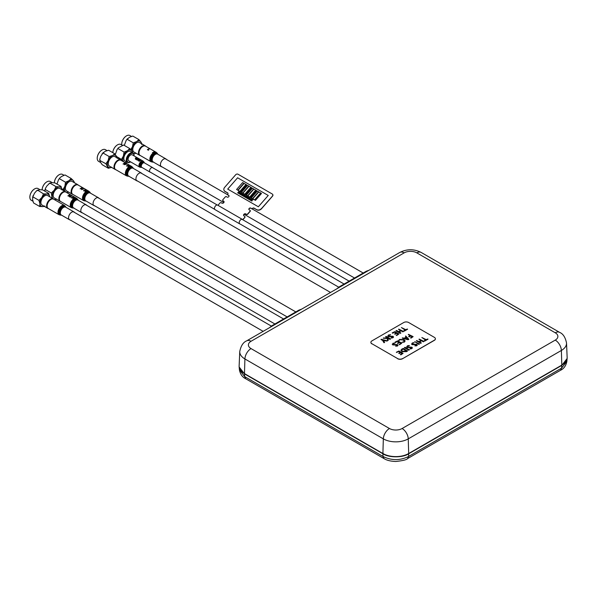 <?xml version="1.0" encoding="UTF-8"?>
<svg xmlns="http://www.w3.org/2000/svg" width="597" height="597" viewBox="0 0 597 597"><rect width="100%" height="100%" fill="white"/><g stroke="black" fill="none" stroke-linecap="round" stroke-linejoin="round"><path stroke-width="0.9" d="M382.901 453.519A18.231 10.53 0 0 0 408.684 453.519L561.814 365.11A18.231 10.53 0 0 0 567.143 357.409L566.531 343.021A17.619 10.171 180 0 1 561.374 350.461L408.251 438.87A17.619 10.171 180 0 1 383.334 438.87L244.912 358.954A17.619 10.171 180 0 1 239.755 351.506L239.136 365.894A18.231 10.53 0 0 0 244.472 373.595L382.901 453.519L383.334 438.87A8.664 5 120 0 1 389.453 428.512L251.031 348.588A8.664 5 120 0 0 244.912 358.954L244.472 373.595M560.508 370.289L561.576 368.133L566.866 361.349C565.993 365.745 563.874 368.722 560.508 370.289L407.564 458.593C406.736 459.772 402.811 460.735 395.789 461.481C390.632 461.294 386.707 460.324 384.02 458.593L382.946 456.429C391.513 460.66 400.072 460.66 408.639 456.429L407.564 458.593M567.15 357.767L567.128 358.498L561.829 365.364L561.576 368.133L408.639 456.429L408.639 453.81L561.829 365.364M408.639 453.81C402.848 457.809 388.737 457.809 382.946 453.81L244.457 373.849L239.158 366.983L239.136 366.252M382.946 453.81L382.946 456.429L244.71 376.617L245.777 378.782C242.412 377.214 240.285 374.229 239.412 369.841L244.71 376.617L244.457 373.849M383.192 453.399L383.192 453.683A17.813 10.283 0 0 0 408.393 453.683L561.613 365.222A17.813 10.283 -0 0 0 561.658 365.2M409.4 349.812L408.736 350.193L404.423 347.708L405.087 347.32L409.4 349.812M407.467 350.775L406.467 351.633L402.042 351.648L400.871 350.29L401.997 348.976L403.423 348.439L407.49 351.058L406.467 351.648L402.042 351.663L400.871 350.305M402.684 351.245L406.512 350.991L403.042 348.991L402.453 349.327C401.453 349.991 401.527 350.626 402.684 351.245M395.58 346.118L396.841 345.775L396.96 345.014L392.759 344.902L392.968 343.23L395.042 343.111L393.49 343.544L393.356 344.476L397.572 344.596L397.393 346.073L395.58 346.118M393.49 343.544L394.871 342.902M435.392 338.85A3.463 2 180 0 1 435.392 338.924A3.463 2 180 0 1 434.377 340.335L402.527 358.722L434.377 340.193A3.463 2 180 0 0 435.392 338.783A3.463 2 180 0 0 434.377 337.365L408.654 322.514A3.463 2 180 0 0 403.751 322.514L371.901 340.902A3.463 2 180 0 0 370.886 342.32A3.463 2 180 0 0 371.901 343.73L371.901 343.872A3.463 2 180 0 1 370.886 342.462A3.463 2 180 0 1 370.894 342.387M402.527 358.722A3.463 2 180 0 1 397.632 358.722L397.632 358.588A3.463 2 180 0 0 402.527 358.588M371.901 343.73L397.632 358.588M387.11 341.074L383.52 340.581L387.11 341.074M383.52 340.596L384.587 342.38M383.878 342.663L384.386 342.641L383.878 342.648L382.632 340.439L383.878 342.663M380.976 339.499L382.632 340.454L380.976 339.499M385.804 336.581L387.796 338.126M390.341 339.2L389.893 339.32L390.341 339.2M387.901 338.178L389.893 339.335L387.893 338.163L388.281 340.245L387.617 340.633L387.244 338.544L383.222 338.193L387.244 338.559L387.617 340.648L388.281 340.26M383.416 337.962L387.826 338.126L385.58 336.827L386.244 336.439L390.557 338.932M387.722 335.88L388.274 336.626L392.475 336.738L392.363 337.499L392.475 336.723L388.274 336.611L388.483 334.947L390.565 334.82L389.013 335.26L388.878 336.186L389.013 335.268L390.393 334.611M388.878 336.186L393.087 336.305L392.908 337.783L391.281 338.051L392.908 337.798L393.587 336.969M396.192 335.208L396.729 335.514L398.9 333.977M396.542 333.387L397.93 334.186L396.542 333.372L395.057 334.23L396.542 333.387M394.595 333.977L395.057 334.245L394.595 333.962L396.08 333.104L394.475 332.178L396.065 333.111M392.199 332.895L392.729 333.201L394.475 332.193L392.729 333.186L392.199 332.88L394.856 331.626L398.9 333.962L396.341 335.41L397.945 334.178M398.527 329.365L400.535 330.529L398.527 329.365M399.162 331.954L401.08 330.842L402.841 331.857L403.505 331.469M400.677 333.23L400.236 333.35L400.677 333.23M396.139 330.611L400.236 333.357L395.923 330.857L396.587 330.469L398.617 331.641L400.55 330.522M403.803 330.813L405.087 330.059L401.415 327.552L405.072 330.066M407.564 329.26L404.341 331.104L407.564 329.26M403.945 331.036L404.341 331.119L403.945 331.022M393.356 344.491L393.49 343.559M395.58 346.133L397.393 346.088L398.072 345.26M392.207 344.171L392.759 344.917L396.96 345.029L396.841 345.79M399.08 344.424L399.617 344.73L401.781 343.193M399.423 342.603L400.818 343.402L399.423 342.588L397.938 343.447L399.423 342.603M397.475 343.185L397.938 343.462L397.475 343.178L398.96 342.32L397.356 341.394L398.945 342.327M395.08 342.103L395.61 342.417L397.356 341.409L395.61 342.402L395.08 342.096L397.736 340.842L401.781 343.178L399.221 344.626L400.826 343.394M398.684 340.387L399.609 339.402L403.841 339.589C405.266 340.402 405.385 341.253 404.199 342.141L402.005 342.253L404.199 342.156L405.042 341.044M402.005 342.253L403.669 341.835C404.445 341.178 404.288 340.559 403.199 339.992L400.057 339.76L398.886 340.581L400.057 339.775L403.199 340.006L404.199 341.141M405.475 336.245L406.176 337.074L405.475 336.245M405.691 335.969L408.833 339.253L408.564 339.544L402.318 338.193L408.027 339.73L408.833 339.268M410.706 336.014L412.161 336.857L410.706 335.999L409.176 336.88L410.706 336.014M408.639 336.589L409.176 336.895L408.639 336.574L410.169 335.693L408.281 334.604L410.154 335.701M408.505 334.357L413.131 336.626L411.087 338.089L413.131 336.641M410.699 338.014L411.087 338.103L410.699 338.014M396.356 352.245L399.012 350.984L403.065 353.32L400.893 354.849L400.356 354.543L400.893 354.864L403.065 353.334M400.356 354.543L402.109 353.536L400.706 352.73L399.221 353.581L398.751 353.312L399.221 353.596L400.706 352.737L402.094 353.543M398.751 353.312L400.236 352.454L398.639 351.529L396.498 352.454L398.639 351.543L400.229 352.461M404.639 347.461L408.736 350.208L409.4 349.827M409.4 345.715L407.855 346.133L409.4 345.715M407.721 347.081L407.855 346.148L407.721 347.066L411.93 347.185L411.751 348.663L410.117 348.932L411.751 348.678L412.43 347.842M406.564 346.76L407.117 347.506L411.318 347.618L411.206 348.372M412.654 344.23L412.788 343.297L414.169 342.641L412.788 343.282L412.654 344.215L416.87 344.335L416.691 345.812L417.363 344.991M414.878 345.872L416.691 345.827L414.878 345.857L416.139 345.514L416.258 344.753L416.139 345.521M411.505 343.909L412.057 344.656L416.258 344.767L412.057 344.641L412.266 342.969L414.169 342.626M414.721 341.633L419.482 343.991L418.81 344.379L414.721 341.633L418.81 344.394L419.482 344.006M418.967 339.32L420.982 340.484L418.967 339.32M419.601 341.909L421.527 340.797L423.288 341.812L423.952 341.424L423.288 341.797L421.527 340.783L419.594 341.902L421.348 342.917L420.684 343.297L421.348 342.932M416.363 340.82L420.684 343.312L416.363 340.82M421.863 337.521L425.519 340.021L421.863 337.506L426.198 339.626L427.862 338.984M424.251 340.768L424.78 341.074L428.012 339.208L424.78 341.059L424.251 340.753L425.527 340.014M401.415 327.552L405.751 329.671L407.415 329.014M381.192 339.23L387.125 340.775M391.095 337.827L392.363 337.484M398.744 329.096L403.505 331.462L402.841 331.842L401.08 330.828L399.147 331.947L400.908 332.962M402.348 337.895L404.288 338.163L406.184 337.066M404.915 338.335L407.99 339.193L406.497 337.424L404.915 338.335L406.497 337.439L407.975 339.186M410.549 337.783L412.169 336.85M409.938 348.708L411.206 348.364L411.318 347.603L407.117 347.491L407.326 345.82L409.236 345.476M419.191 339.051L423.952 341.409M416.587 340.551L419.057 341.596L420.989 340.477M401.714 350.185L403.042 349.006L406.497 350.999M131.81 150.735A6.933 4 -60 0 1 132.444 146.817L133.265 142.817L136.706 141.564A6.933 4 -60 0 1 140.929 141.989L141.72 143.668M130.4 150.108L132.444 146.817A6.933 4 -60 0 1 136.706 141.564L138.922 139.601L140.929 141.989A6.933 4 -60 0 1 141.526 143.69M136.026 153.22A6.933 4 -60 0 1 133.504 153.384M121.728 144.056A6.582 3.798 -60 0 1 121.728 143.989A6.582 3.798 -60 0 1 126.385 135.922A6.582 3.798 -60 0 1 126.445 135.885M121.788 144.989A6.754 3.903 -60 0 1 121.728 144.131A6.754 3.903 -60 0 1 122.385 140.952A6.754 3.903 -60 0 1 126.504 135.855A6.754 3.903 -60 0 1 129.885 135.519L131.377 136.377M124.288 145.414L126.221 140.288L129.355 137.317L132.795 136.064L138.922 139.601M127.139 139.28L133.265 142.817M145.123 145.765L139.422 142.474A5.5 3.179 120 0 0 133.318 146.899A5.5 3.179 120 0 0 133.922 152.004L139.616 155.295A5.5 3.179 -60 0 1 139.019 150.19A5.5 3.179 -60 0 1 145.123 145.765A5.5 3.179 -60 0 1 145.646 146.22M140.28 155.526A5.5 3.179 -60 0 1 139.616 155.295M29.85 197.1A6.582 3.798 -60 0 1 29.85 197.032A6.582 3.798 -60 0 1 34.507 188.965A6.582 3.798 -60 0 1 34.566 188.936M32.872 201.204L31.253 200.264A6.754 3.903 -60 0 1 29.887 197.823A6.754 3.903 -60 0 1 29.85 197.174A6.754 3.903 -60 0 1 34.626 188.898A6.754 3.903 -60 0 1 38.007 188.562L39.954 189.682M44.156 206.263A6.933 4 -60 0 1 42.88 206.599A6.933 4 -60 0 1 39.932 203.786L38.977 200.383L41.842 197.465L43.491 193.846L37.544 190.115L36.454 190.928L39.357 189.727L42.574 189.853L48.7 193.391L49.655 196.786M44.872 206.017L42.88 206.599L39.663 206.472L33.536 202.935L32.581 199.54L32.85 196.846L34.492 193.227L36.454 190.928M33.178 195.525L32.581 197.443L32.85 196.846L38.977 200.383M39.663 206.472L39.932 203.786A6.933 4 -60 0 1 41.842 197.465A6.933 4 -60 0 1 46.708 193.973A6.933 4 -60 0 1 49.655 196.734M43.491 193.846L46.708 193.973L48.7 193.391M48.402 208.569A5.5 3.179 -60 0 1 47.745 208.338A5.5 3.179 -60 0 1 46.633 206.353A5.5 3.179 -60 0 1 48.79 200.525A5.5 3.179 -60 0 1 53.245 198.808A5.5 3.179 -60 0 1 53.775 199.264M53.245 198.808L47.544 195.517A5.5 3.179 120 0 0 43.088 197.234A5.5 3.179 120 0 0 40.932 203.062A5.5 3.179 120 0 0 42.044 205.047L47.745 208.338M123.863 161.929A6.933 4 -60 0 1 123.572 161.63A6.933 4 -60 0 1 123.378 156.086L124.079 152.078L127.519 150.675L129.736 148.556L131.862 150.802L132.795 153.093M123.572 161.63L121.452 159.384L123.378 156.086A6.933 4 -60 0 1 127.519 150.675A6.933 4 -60 0 1 131.862 150.802A6.933 4 -60 0 1 132.571 152.668M127.071 162.197A6.933 4 -60 0 1 124.691 162.414M115.34 154.451L117.072 149.563L118.422 147.78L123.609 145.019L129.736 148.556M117.43 144.899L117.549 144.825A6.754 3.903 -60 0 0 113.318 150.22A6.754 3.903 -60 0 0 112.788 152.653A6.582 3.798 -60 0 1 117.43 144.899A6.582 3.798 -60 0 1 117.49 144.862M117.549 144.825A6.754 3.903 -60 0 1 120.93 144.496L122.37 145.325M116.736 156.66L121.452 159.384M117.96 148.549L124.079 152.078M132.93 152.869L130.467 151.451A5.5 3.179 120 0 0 124.273 156.115A5.5 3.179 120 0 0 124.967 160.981L127.43 162.399A5.5 3.179 -60 0 1 126.736 157.533A5.5 3.179 -60 0 1 132.93 152.869A5.5 3.179 -60 0 1 134.071 155.392A5.5 3.179 -60 0 1 134.064 155.608M130.37 162.011A5.5 3.179 -60 0 1 130.176 162.13A5.5 3.179 -60 0 1 127.43 162.399M130.601 161.884A4.977 2.873 -60 0 1 130.549 161.914A4.977 2.873 -60 0 1 127.43 157.757A4.977 2.873 -60 0 1 131.392 153.414A4.977 2.873 -60 0 1 134.071 155.817A4.977 2.873 -60 0 1 134.071 155.877M111.527 167.361A6.933 4 -60 0 1 107.744 166.369A6.933 4 -60 0 1 108.139 160.496L109.132 156.526L112.564 155.518A6.933 4 -60 0 1 116.602 156.407A6.933 4 -60 0 1 117.027 157.839M111.773 167.25L108.341 168.264L105.915 163.757L108.139 160.496A6.933 4 -60 0 1 112.564 155.518L114.773 153.795L117.199 158.302M115.781 169.667A5.5 3.179 -60 0 1 115.117 169.436A5.5 3.179 -60 0 1 114.669 163.974A5.5 3.179 -60 0 1 120.616 159.914A5.5 3.179 -60 0 1 121.146 160.369M120.616 159.914L114.922 156.623A5.5 3.179 120 0 0 108.967 160.683A5.5 3.179 120 0 0 109.423 166.145L115.117 169.436M97.229 158.198A6.582 3.798 -60 0 1 97.229 158.13A6.582 3.798 -60 0 1 101.878 150.071A6.582 3.798 -60 0 1 101.945 150.034M100.609 162.511L98.624 161.369A6.754 3.903 -60 0 1 97.229 158.272A6.754 3.903 -60 0 1 98.072 154.653A6.754 3.903 -60 0 1 102.005 149.996A6.754 3.903 -60 0 1 105.385 149.66L106.96 150.571M108.341 168.264L102.221 164.727L100.393 162.123L99.833 159.198L100.789 156.257L103.415 152.399L102.05 153.966M109.132 156.526L103.005 152.989L105.214 151.272L108.647 150.265L114.773 153.795M99.833 159.198L99.736 160.429L105.915 163.757M65.133 191.533A6.933 4 -60 0 1 64.886 186.219L65.506 182.212L68.939 180.704A6.933 4 -60 0 1 73.349 180.622A6.933 4 -60 0 1 74.155 182.592M65.245 191.659L63.043 189.518L64.886 186.219A6.933 4 -60 0 1 68.939 180.704L71.147 178.481L73.349 180.622L74.379 182.719L74.326 182.055M68.655 192.122A6.933 4 -60 0 1 66.274 192.338M72.901 194.421A5.5 3.179 -60 0 1 72.244 194.189A5.5 3.179 -60 0 1 71.491 189.495A5.5 3.179 -60 0 1 77.744 184.667A5.5 3.179 -60 0 1 78.274 185.122M77.744 184.667L72.043 181.376A5.5 3.179 120 0 0 65.797 186.204A5.5 3.179 120 0 0 66.543 190.898L72.244 194.189M64.431 189.637A5.716 3.298 -60 0 1 63.998 188.316M59.006 174.824L59.125 174.749A6.754 3.903 -60 0 0 54.827 180.346A6.754 3.903 -60 0 0 54.357 182.801A6.582 3.798 -60 0 1 59.006 174.824A6.582 3.798 -60 0 1 59.066 174.787M59.125 174.749A6.754 3.903 -60 0 1 62.506 174.414L63.916 175.227M56.976 184.085L58.521 179.704L59.857 177.869L61.588 176.458L65.021 174.943L71.147 178.481M61.804 188.801L63.043 189.518M59.379 178.675L65.506 182.212M52.887 198.6A6.933 4 -60 0 1 52.163 196.48A6.933 4 -60 0 1 54.267 190.159L55.984 186.607L59.148 186.883A6.933 4 -60 0 1 61.901 189.667M52.155 198.182L51.32 193.003L54.267 190.159A6.933 4 -60 0 1 59.148 186.883L61.088 186.458L61.931 189.936M56.402 199.189A6.933 4 -60 0 1 54.939 199.532A6.933 4 -60 0 1 54.021 199.405M60.655 201.495A5.5 3.179 -60 0 1 59.991 201.264A5.5 3.179 -60 0 1 60.536 194.077A5.5 3.179 -60 0 1 65.491 191.734A5.5 3.179 -60 0 1 66.021 192.189M65.491 191.734L59.797 188.451A5.5 3.179 120 0 0 54.834 190.786A5.5 3.179 120 0 0 54.297 197.973L59.991 201.264M42.103 189.771A6.582 3.798 -60 0 1 46.753 181.898A6.582 3.798 -60 0 1 46.82 181.861M42.111 189.771A6.754 3.903 -60 0 1 44.163 184.361A6.754 3.903 -60 0 1 46.879 181.824A6.754 3.903 -60 0 1 50.252 181.488L52.237 182.637M44.775 191.122L45.566 188.145L46.917 185.913L50.006 182.913L48.991 183.615M55.984 186.607L49.857 183.07L51.797 182.645L54.969 182.921L61.088 186.458M56.887 199.107L54.939 199.532M45.2 189.465L51.32 193.003M147.84 149.646A5.388 3.112 -60 0 1 149.354 148.989L149.108 148.847A5.388 3.112 -60 0 0 147.399 149.646L148.452 150.25A5.388 3.112 -60 0 1 148.653 150.116L147.84 149.646M154.869 152.19A5.373 3.104 -60 0 1 156.339 152.392L145.481 146.123A5.373 3.104 120 0 0 140.108 149.228A5.373 3.104 120 0 0 140.108 155.429L150.974 161.697A5.373 3.104 -60 0 1 150.183 157.295A5.373 3.104 -60 0 1 153.817 152.571L154.854 152.175L153.683 151.899L154.548 152.399L152.436 152.548L153.16 152.974A5.388 3.112 -60 0 1 153.384 152.817L152.936 152.563L153.795 152.571A5.388 3.112 -60 0 1 154.093 152.429M162.078 166.906A4.507 2.597 -60 0 1 161.369 166.697A4.507 2.597 -60 0 1 161.369 161.496A4.507 2.597 -60 0 1 165.876 158.899A4.507 2.597 -60 0 1 166.406 159.406M124.586 163.056L123.445 163.921L125.639 163.66L124.542 164.556L126.601 164.22L124.191 164.668L125.288 163.63L123.057 164.011L124.586 163.056M129.646 168.376A4.754 2.746 -60 0 1 129.847 168.227L130.504 168.332L130.504 167.824A4.754 2.746 -60 0 1 130.691 167.742L131.183 167.57A4.754 2.746 -60 0 1 131.385 167.526L130.721 168.496L129.646 168.376A4.739 2.731 -60 0 0 126.915 173.742A4.739 2.731 -60 0 0 128.743 176.152M129.086 165.817A5.388 3.112 -60 0 1 129.288 165.765L128.139 165.108A5.388 3.112 -60 0 0 126.43 165.959L126.668 166.1A5.388 3.112 -60 0 1 127.437 165.6L128.206 166.048A5.388 3.112 -60 0 1 128.407 165.951L127.639 165.503A5.388 3.112 -60 0 1 128.183 165.294L129.086 165.817M120.982 160.272A5.373 3.104 120 0 0 115.609 163.369A5.373 3.104 120 0 0 115.609 169.57L126.474 175.839A5.373 3.104 -60 0 1 126.474 169.638A5.373 3.104 -60 0 1 131.84 166.541L120.982 160.272M137.571 181.055A4.507 2.597 -60 0 1 136.87 180.846A4.507 2.597 -60 0 1 136.87 175.645A4.507 2.597 -60 0 1 141.377 173.04A4.507 2.597 -60 0 1 141.907 173.548M128.056 166.899A5.388 3.112 -60 0 1 129.31 166.182L129.086 166.056A5.388 3.112 -60 0 0 127.833 166.772L128.056 166.899M86.132 190.6A5.388 3.112 -60 0 1 86.334 190.54L85.184 189.883A5.388 3.112 -60 0 0 83.468 190.771L83.714 190.913A5.388 3.112 -60 0 1 84.483 190.398L85.252 190.846A5.388 3.112 -60 0 1 85.446 190.741L84.677 190.301A5.388 3.112 -60 0 1 85.229 190.077L86.132 190.6M78.103 185.025A5.373 3.104 120 0 0 72.737 188.122A5.373 3.104 120 0 0 72.737 194.323L83.595 200.599A5.373 3.104 -60 0 1 83.595 194.398A5.373 3.104 -60 0 1 88.968 191.294L78.103 185.025M94.699 205.808A4.507 2.597 -60 0 1 93.99 205.599A4.507 2.597 -60 0 1 93.99 200.398A4.507 2.597 -60 0 1 98.498 197.794A4.507 2.597 -60 0 1 99.027 198.301M81.632 187.831L80.491 188.734L82.393 188.264L81.588 189.368L83.647 188.988L81.498 189.637L82.326 188.406L80.102 188.824L81.632 187.831M86.11 192.421L86.565 192.309A5.157 2.978 -60 0 0 86.229 192.555L86.11 192.421M85.095 191.712A5.388 3.112 -60 0 1 86.349 190.973L86.132 190.846A5.388 3.112 -60 0 0 84.878 191.585L85.095 191.712M73.886 197.667A5.388 3.112 -60 0 1 74.08 197.614L72.938 196.95A5.388 3.112 -60 0 0 71.222 197.846L71.461 197.988A5.388 3.112 -60 0 1 72.23 197.473L72.998 197.92A5.388 3.112 -60 0 1 73.2 197.816L72.431 197.368A5.388 3.112 -60 0 1 72.983 197.144L73.886 197.667M72.849 198.786A5.388 3.112 -60 0 1 74.103 198.04L73.879 197.913A5.388 3.112 -60 0 0 72.625 198.659L72.849 198.786M69.386 194.898L68.237 195.809L70.147 195.338L69.342 196.443L71.401 196.062L68.983 196.555L70.08 195.48L67.849 195.898L69.386 194.898M70.08 197.182A5.388 3.112 -60 0 1 71.334 196.443L71.11 196.316A5.388 3.112 -60 0 0 69.856 197.055L70.08 197.182M65.857 192.1A5.373 3.104 120 0 0 60.484 195.197A5.373 3.104 120 0 0 60.484 201.398L71.349 207.666A5.373 3.104 -60 0 1 71.349 201.465A5.373 3.104 -60 0 1 76.715 198.368L65.857 192.1M82.446 212.875A4.507 2.597 -60 0 1 81.744 212.674A4.507 2.597 -60 0 1 81.744 207.472A4.507 2.597 -60 0 1 86.252 204.868A4.507 2.597 -60 0 1 86.781 205.375M53.603 199.167A5.373 3.104 120 0 0 48.238 202.271A5.373 3.104 120 0 0 48.238 208.472L59.096 214.741A5.373 3.104 -60 0 1 59.096 208.54A5.373 3.104 -60 0 1 64.469 205.443L53.603 199.167M70.2 219.95A4.507 2.597 -60 0 1 69.491 219.741A4.507 2.597 -60 0 1 69.491 214.539A4.507 2.597 -60 0 1 73.998 211.942A4.507 2.597 -60 0 1 74.528 212.45M139.026 160.981L139.705 160.944L139.467 159.847L140.556 160.033L140.661 160.578L139.631 160.086L139.959 161.078L138.847 161.183L138.72 160.22L139.026 160.981M142.198 160.981A3.463 2 -60 0 1 143.138 161.115L132.28 154.847A3.463 2 120 0 0 128.818 156.847A3.463 2 120 0 0 128.818 160.847L139.676 167.123A3.463 2 -60 0 1 139.273 163.966A3.463 2 -60 0 1 141.989 161.033L142.273 161.653L142.183 160.974A3.485 2.007 120 0 0 141.974 161.026M150.451 172.242A2.597 1.5 -60 0 1 150.071 172.123A2.597 1.5 -60 0 1 150.071 169.123A2.597 1.5 -60 0 1 152.668 167.623A2.597 1.5 -60 0 1 152.959 167.891M138.497 158.862L138.019 160.026A3.485 2.007 -60 0 1 139.325 159.339L139.564 159.481A3.485 2.007 120 0 0 137.84 160.563L138.034 159.003A3.485 2.007 120 0 0 136.765 159.944L136.519 159.802A3.485 2.007 -60 0 1 138.243 158.712L138.497 158.862M137.026 158.877A3.485 2.007 120 0 0 136.407 159.369L135.437 159.212L135.415 157.981L137.191 158.086L137.362 158.668L136.974 158.138L135.668 158.115L135.609 159.011L136.273 159.13A3.485 2.007 -60 0 1 136.586 158.869L136.131 158.608A3.485 2.007 -60 0 1 136.325 158.474L137.026 158.877M242.345 219.39L217.599 205.107A2.597 1.5 120 0 0 215.233 206.249A2.597 1.5 120 0 0 214.644 209.241A2.597 1.5 120 0 0 214.995 209.607L239.74 223.89A2.597 1.5 -60 0 1 239.39 223.524A2.597 1.5 -60 0 1 239.972 220.532A2.597 1.5 -60 0 1 242.345 219.39A2.597 1.5 -60 0 1 242.628 219.659L244.837 217.472A0.866 0.672 -29.3 0 0 244.949 216.644M240.121 224.009A2.597 1.5 -60 0 1 239.74 223.89M224.114 190.495A3.463 2.679 -29.3 0 0 224.136 190.54A3.463 2.679 -29.3 0 0 224.188 190.637A3.463 2.679 -29.3 0 0 225.009 191.458L227.703 193.01A1.216 0.933 -29.3 0 1 227.935 193.204M224.188 190.637L224.136 190.54A3.463 2.679 -29.3 0 0 224.957 191.361L225.009 191.458M242.822 219.771L244.837 217.472M242.733 219.718L244.785 217.375A0.866 0.672 -29.3 0 0 244.897 216.547M243.628 215.592A1.388 1.067 150.7 0 1 245.748 213.957L245.8 214.054A1.388 1.067 -29.3 0 0 243.666 215.636M250.121 211.435L247.695 214.204L250.121 211.435A0.866 0.672 -29.3 0 0 250.195 210.569M248.956 209.599A1.216 0.933 150.7 0 1 250.807 208.174L250.859 208.271A1.216 0.933 -29.3 0 0 248.986 209.644M252.486 208.577A1.216 0.933 150.7 0 1 254.113 208.189L254.165 208.286A1.216 0.933 -29.3 0 0 252.538 208.674L252.486 208.577M244.725 217.278A0.866 0.672 150.7 0 0 244.666 216.293L243.927 215.868A1.388 1.067 150.7 0 1 245.688 213.86L246.427 214.286A0.866 0.672 150.7 0 0 247.591 214.01L250.009 211.248A0.866 0.672 150.7 0 0 249.949 210.263L249.21 209.838A1.216 0.933 150.7 0 1 250.755 208.077L251.733 208.644A0.522 0.403 150.7 0 0 252.434 208.48A1.216 0.933 150.7 0 1 254.061 208.099L256.859 209.845A3.463 2.679 -29.3 0 0 261.508 208.741L272.516 196.174A1.731 1.336 -29.3 0 0 272.807 194.622A1.731 1.336 -29.3 0 0 272.747 194.532M254.061 208.099L256.807 209.748A3.463 2.679 -29.3 0 0 261.456 208.651L272.463 196.085A1.731 1.336 -29.3 0 0 272.747 194.525A1.731 1.336 -29.3 0 0 272.725 194.48M254.165 208.286L256.859 209.845M250.859 208.271L251.844 208.838A0.522 0.403 -29.3 0 0 252.538 208.674M245.8 214.054L246.531 214.48A0.866 0.672 -29.3 0 0 247.695 214.204M222.763 200.592A0.866 0.672 -29.3 0 0 223.017 200.898L223.748 201.323M229.039 195.734A1.216 0.933 -29.3 0 0 228.808 195.54L227.83 194.973A0.522 0.403 -29.3 0 1 227.673 194.749M256.807 209.748A3.463 2.679 -29.3 0 0 261.456 208.651L272.516 196.174M261.508 208.741L272.463 196.085M227.651 192.913L224.905 191.264L227.651 192.913A1.216 0.933 150.7 0 1 227.912 193.152M227.599 192.816A1.216 0.933 150.7 0 1 227.688 194.197A0.522 0.403 150.7 0 0 227.726 194.786L228.703 195.346A1.216 0.933 150.7 0 1 227.166 197.107L226.427 196.682A0.866 0.672 150.7 0 0 225.263 196.958L222.845 199.726A0.866 0.672 150.7 0 0 222.905 200.704L223.644 201.129A1.388 1.067 150.7 0 1 221.883 203.144L221.144 202.719A0.866 0.672 150.7 0 0 219.98 202.987L217.95 205.308M224.905 191.264A3.463 2.679 150.7 0 1 224.659 187.339L235.658 174.772A1.731 1.336 -29.3 0 1 237.987 174.22L272.284 194.025A1.731 1.336 150.7 0 1 272.411 195.988M261.404 208.554A3.463 2.679 150.7 0 1 256.755 209.651M245.733 197.6L246.688 197.189L246.845 196.353L246.845 197.122L247.74 196.868L246.815 197.264L246.658 198.129L246.665 197.323L245.733 197.6L246.665 197.338M246.971 196.42L246.852 197.122M239.569 193.085L239.397 193.943L239.412 193.144L238.479 193.421L239.725 192.241L239.591 192.943L240.494 192.689L239.569 193.085L239.404 193.95M227.711 189.092L258.337 206.778L268.24 195.465L237.613 177.787L227.711 189.092M261.501 193.458L255.456 200.383L261.501 193.458L260.889 193.107L254.837 200.017L255.449 200.368L254.844 200.025M258.561 191.764L252.516 198.682L251.292 197.973L252.509 198.674L258.561 191.764L257.337 191.055L251.285 197.965M260.643 192.965L258.807 191.906L252.755 198.816L254.591 199.876L260.643 192.965L254.598 199.883L252.762 198.823M256.598 190.63L255.986 190.279L249.934 197.189L250.546 197.54L256.598 190.63L250.553 197.555L249.942 197.197M253.658 188.936L247.613 195.853L246.389 195.144L247.606 195.846L253.658 188.936L252.434 188.227L246.382 195.137M255.74 190.137L249.695 197.055L247.859 195.988L249.688 197.047L255.747 190.137L253.904 189.077L247.859 195.995M251.695 187.809L245.651 194.719L245.039 194.368L245.651 194.712L251.703 187.801L251.091 187.451L245.039 194.361M248.755 186.107L242.71 193.025L241.487 192.316L242.71 193.018L248.762 186.107L247.539 185.398L241.487 192.309M250.844 187.309L249.009 186.242L242.957 193.159L244.792 194.219L250.852 187.316L244.792 194.226L242.964 193.159M246.8 184.973L240.755 191.891L240.143 191.533L240.748 191.883L246.8 184.973L246.188 184.615L240.136 191.533M243.86 183.279L237.815 190.197L236.591 189.488L237.807 190.189L243.86 183.272L242.636 182.57L236.584 189.48M245.942 184.48L239.897 191.398L238.061 190.331L239.89 191.391L245.942 184.48L244.106 183.413L238.054 190.331M237.569 192.891L238.404 192.413L238.561 191.57L238.554 192.346L239.457 192.092L238.531 192.48L238.367 193.353L238.375 192.547L237.569 192.891M239.643 194.092L240.479 193.607L240.628 192.771L240.628 193.54L241.524 193.286L240.606 193.682L240.442 194.555L240.449 193.749L239.643 194.092M240.681 194.689L241.516 194.204L241.666 193.368L241.666 194.137L242.561 193.883L241.643 194.279L241.479 195.152L241.487 194.346L240.681 194.689M241.718 195.286L242.554 194.801L242.703 193.965L242.703 194.741L243.598 194.48L242.68 194.876L242.516 195.749L242.524 194.943L241.718 195.286M242.755 195.883L243.583 195.406L243.74 194.562L243.74 195.338L244.636 195.085L243.71 195.473L243.554 196.346L243.561 195.54L242.755 195.883M243.792 196.488L244.621 196.003L244.777 195.167L244.777 195.935L245.673 195.682L244.748 196.077L244.591 196.943L244.598 196.137L243.792 196.488M244.822 197.085L245.658 196.6L245.815 195.764L245.815 196.532L246.71 196.279L245.785 196.674L245.628 197.547L245.636 196.734L244.822 197.085M247.733 196.868L246.539 198.062M248.009 197.025L247.882 197.719L248.785 197.473L247.859 197.868L247.695 198.741L247.703 197.928L246.77 198.204L247.725 197.786L247.882 196.95L247.889 197.719M247.568 198.667L248.777 197.465M249.046 197.629L248.927 198.316L249.822 198.077L248.897 198.465L248.733 199.338L248.74 198.525L247.815 198.801M248.606 199.264L249.815 198.062M248.971 199.473L249.807 198.995L249.964 198.152L249.956 198.928L250.859 198.674L249.934 199.07L249.77 199.935L249.777 199.129L248.971 199.473M250.009 200.077L250.844 199.592L251.001 198.756L250.994 199.525L251.889 199.271L250.971 199.667L250.807 200.54L250.815 199.726L250.009 200.077M251.046 200.674L251.882 200.189L252.031 199.353L252.031 200.122L252.927 199.868L252.009 200.264L251.844 201.137L251.852 200.331L251.046 200.674M247.703 197.928L246.77 198.197M248.74 198.525L247.8 198.794L248.762 198.383L248.919 197.547L248.919 198.323M251.031 348.588A8.962 5.172 180 0 1 251.031 341.275L404.154 252.867A8.962 5.172 180 0 1 416.825 252.867L555.255 332.79A8.962 5.172 180 0 1 555.255 340.103L402.124 428.512A8.962 5.172 180 0 1 389.453 428.512M404.154 252.867A8.664 5 -120 0 0 399.826 252.441L246.695 340.85A8.664 5 60 0 1 251.031 341.275M402.124 428.512A8.664 5 60 0 1 408.251 438.87L408.684 453.519M416.825 252.867A8.664 5 -60 0 1 421.161 252.441C414.049 248.874 406.938 248.874 399.826 252.441M555.255 332.79A8.664 5 -60 0 1 559.583 332.357L421.161 252.441M555.255 340.103A8.664 5 60 0 1 561.374 350.461L561.814 365.11M272.971 325.678A2.597 1.5 -120 0 0 271.963 325.693L269.471 327.701M299.918 310.119A2.597 1.5 -120 0 0 298.91 310.134L301.545 309.179M340.342 286.784A2.597 1.5 -120 0 0 339.335 286.791L336.842 288.799M367.297 271.225A2.597 1.5 -120 0 0 366.289 271.232L368.924 270.284M154.123 152.429A5.373 3.104 -60 0 1 154.645 152.242M153.272 162.026L152.974 162.071A5.142 2.97 -60 0 1 150.638 159.369A5.142 2.97 -60 0 1 153.668 153.608A5.142 2.97 -60 0 1 157.668 153.944L156.339 152.392M153.242 162.011A4.739 2.731 -60 0 1 151.414 159.496A4.739 2.731 -60 0 1 154.033 154.332A4.739 2.731 -60 0 1 157.75 154.205M165.876 158.899L157.63 154.138A4.507 2.597 120 0 0 153.123 156.735A4.507 2.597 120 0 0 153.123 161.936L153.571 161.988M128.773 176.175L128.474 176.212A5.142 2.97 -60 0 1 126.139 173.623A5.142 2.97 -60 0 1 129.116 167.794A5.142 2.97 -60 0 1 133.161 168.085L131.84 166.541M129.847 168.227A4.739 2.731 -60 0 1 130.512 167.832M130.691 167.742A4.739 2.731 -60 0 1 131.191 167.578M131.392 167.533A4.739 2.731 -60 0 1 133.243 168.354M141.377 173.04L133.124 168.279A4.507 2.597 120 0 0 128.624 170.884A4.507 2.597 120 0 0 128.624 176.085L129.064 176.13M98.498 197.794L90.251 193.032A4.507 2.597 120 0 0 85.744 195.637A4.507 2.597 120 0 0 85.744 200.838L93.99 205.599M85.864 200.905A4.739 2.731 -60 0 1 84.035 198.585A4.739 2.731 -60 0 1 86.58 193.294A4.739 2.731 -60 0 1 90.371 193.107M85.901 200.928L85.595 200.965A5.142 2.97 -60 0 1 84.326 194.816A5.142 2.97 -60 0 1 90.289 192.838L88.968 191.294M73.647 207.995L73.349 208.04A5.142 2.97 -60 0 1 71.013 205.54A5.142 2.97 -60 0 1 73.953 199.652A5.142 2.97 -60 0 1 78.035 199.913L76.715 198.368M73.618 207.98A4.739 2.731 -60 0 1 71.789 205.652A4.739 2.731 -60 0 1 74.326 200.368A4.739 2.731 -60 0 1 78.117 200.174M86.252 204.868L77.998 200.107A4.507 2.597 120 0 0 73.498 202.711A4.507 2.597 120 0 0 73.498 207.913L73.938 207.957M61.401 215.069L61.095 215.114A5.142 2.97 -60 0 1 58.76 212.599A5.142 2.97 -60 0 1 61.707 206.719A5.142 2.97 -60 0 1 65.789 206.987L64.469 205.443M61.364 215.054A4.739 2.731 -60 0 1 59.536 212.711A4.739 2.731 -60 0 1 62.081 207.435A4.739 2.731 -60 0 1 65.871 207.249M73.998 211.942L65.752 207.181A4.507 2.597 120 0 0 61.245 209.778A4.507 2.597 120 0 0 61.245 214.98L69.491 219.741M152.668 167.623L144.422 162.862A2.597 1.5 120 0 0 141.825 164.362A2.597 1.5 120 0 0 141.825 167.361L150.071 172.123M141.825 167.361L141.795 167.332A2.828 1.634 -60 0 1 140.534 166.25A2.828 1.634 -60 0 1 141.982 162.839A2.828 1.634 -60 0 1 144.37 162.817L143.138 161.115M141.758 167.332L141.205 167.406A3.231 1.866 -60 0 1 140.407 163.541A3.231 1.866 -60 0 1 144.153 162.294M246.695 340.85C243.248 342.223 240.934 345.775 239.755 351.506M566.531 343.021C565.374 337.32 563.061 333.76 559.583 332.357M283.568 318.992L85.543 204.659M274.904 323.992L81.214 212.166M363.192 273.023L252.121 208.89M227.681 194.779L165.168 158.69M354.536 278.023L244.151 214.293M223.845 202.57L160.839 166.19M271.344 326.081L73.289 211.734M263.15 331.35L68.961 219.233M338.723 287.179L140.668 172.839M330.522 292.448L136.34 180.339M295.821 311.918L97.796 197.592M287.157 316.917L93.46 205.092M298.91 310.134L271.963 325.693M366.289 271.232L339.335 286.791M567.128 358.498L566.866 361.357M384.02 458.593L245.777 378.782M239.158 366.983L239.412 369.841M126.221 140.288L127.586 138.586M141.728 144.541L141.75 143.534M117.072 149.563L118.422 147.78M134.071 155.817L134.071 155.392M130.549 161.914L130.176 162.13M64.476 189.958L63.304 189.279M58.521 179.704L59.857 177.869M44.887 190.115L45.566 188.145M152.974 162.071L150.974 161.697M153.123 161.936L161.369 166.697M128.474 176.212L126.474 175.839M128.624 176.085L136.87 180.846M85.595 200.965L83.595 200.599M73.349 208.04L71.349 207.666M73.498 207.913L81.744 212.674M61.095 215.114L59.096 214.741M141.205 167.406L139.676 167.123M149.78 171.854L214.711 209.338M239.457 223.629L344.103 284.045M152.295 167.503L217.218 204.987M241.964 219.278L349.126 281.142"/></g></svg>
